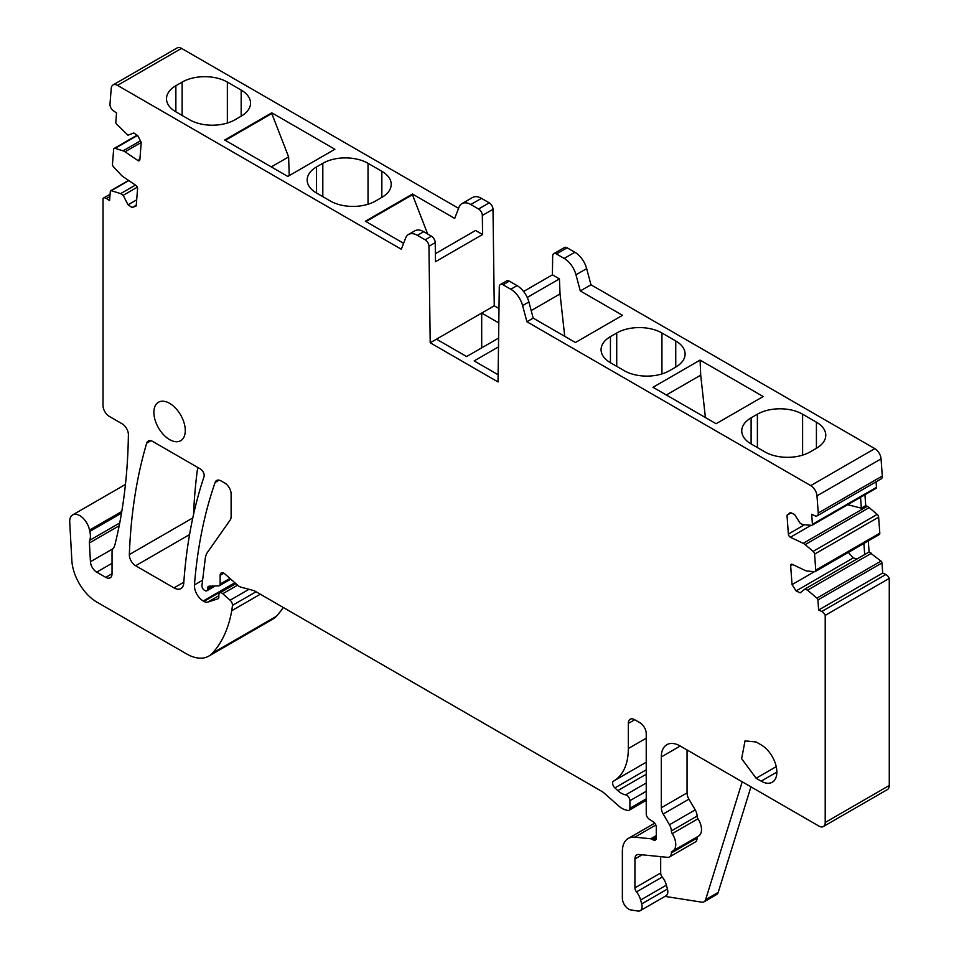 <?xml version="1.0" encoding="UTF-8"?>
<svg xmlns="http://www.w3.org/2000/svg" width="959" height="959" viewBox="0 0 959 959"><rect width="100%" height="100%" fill="white"/><g stroke="black" fill="none" stroke-linecap="round" stroke-linejoin="round"><path stroke-width="1.44" d="M742.218 781.801L705.62 899.686A8.883 5.131 -120 0 1 704.05 901.808A8.883 5.131 -120 0 1 701.76 902.167L664.995 896.389M750.957 786.848L718.183 892.433L705.62 899.686M704.05 901.808L716.613 894.555A8.883 5.131 -120 0 0 718.183 892.433M687.052 749.95L687.052 792.889A8.883 5.131 -120 0 0 688.934 799.159L695.215 809.875L669.466 824.752A8.883 5.131 -120 0 1 671.348 830.938A3.548 2.05 -120 0 0 672.235 833.623A14.205 8.199 -120 0 1 672.81 850.981A14.205 8.199 -120 0 1 672.235 851.256A3.548 2.05 -120 0 0 672.091 851.328A3.548 2.05 -120 0 0 671.348 852.923A8.883 5.131 -120 0 1 669.514 856.926A8.883 5.131 -120 0 1 667.476 857.322L638.802 854.481A8.883 5.131 -120 0 0 636.764 854.877A8.883 5.131 -120 0 0 634.93 858.94L634.93 887.866A4.435 2.565 -120 0 0 636.5 891.906A13.318 7.696 -120 0 1 640.636 899.998L641.691 903.917A8.883 5.131 -120 0 1 640.228 910.69A8.883 5.131 -120 0 1 637.939 911.05L630.794 909.923A8.883 5.131 -120 0 1 622.367 898.247L622.367 851.46A28.422 16.411 -120 0 1 628.253 838.454A28.422 16.411 -120 0 1 634.774 837.183L650.741 838.765A4.435 2.565 -120 0 1 651.952 839.185L653.139 839.868A4.435 2.565 -120 0 0 655.357 840.096A4.435 2.565 -120 0 0 656.28 838.058L656.28 827.185A4.435 2.565 -120 0 0 653.343 821.863L649.171 819.154A4.435 2.565 -120 0 1 646.234 813.843L646.234 733.755A8.883 5.131 -120 0 0 639.953 722.762L634.618 719.682A8.883 5.131 -120 0 0 630.171 719.238A8.883 5.131 -120 0 0 628.337 723.422L628.337 748.535A71.05 41.021 -120 0 1 616.697 778.948A71.05 41.021 -120 0 1 613.616 781.058A71.05 41.021 -120 0 1 613.556 781.094L613.556 781.094A4.435 2.565 -120 0 0 614.887 787.914L617.848 790.624A17.765 10.249 -120 0 0 625.688 794.855A4.435 2.565 -120 0 1 629.907 800.705L629.907 808.281A4.435 2.565 -120 0 1 628.984 810.307A4.435 2.565 -120 0 1 627.582 810.439L625.328 809.828A17.765 10.249 -120 0 1 618.819 806.075L604.673 793.537A17.765 10.249 -120 0 0 601.425 791.163L254.998 591.152A8.883 5.131 -120 0 0 253.38 590.468L240.913 587.124A8.883 5.131 -120 0 1 237.664 585.254L224.874 573.914A5.334 3.081 -120 0 0 221.241 572.943A5.334 3.081 -120 0 0 220.138 575.376L220.138 584.079A3.548 2.05 -120 0 1 219.395 585.709A3.548 2.05 -120 0 1 218.796 585.865L209.242 586.189A4.435 2.565 -120 0 0 208.499 586.393A4.435 2.565 -120 0 0 207.576 588.43L207.576 589.15A3.548 2.05 -120 0 1 206.844 590.78A3.548 2.05 -120 0 1 205.058 590.6L204.447 590.253A3.548 2.05 -120 0 1 201.953 585.529L205.226 558.833A26.648 15.38 -120 0 1 207.588 552.168L230.28 519.886A8.883 5.131 -120 0 0 231.119 516.745L231.119 494.089A8.883 5.131 -120 0 0 224.85 483.096L221.073 480.927A8.883 5.131 -120 0 0 216.638 480.483A8.883 5.131 -120 0 0 215.128 482.437A607.071 350.491 -120 0 0 194.449 584.894A12.431 7.181 -120 0 0 203.212 600.993L203.931 601.413A8.883 5.131 -120 0 0 207.803 602.108L217.873 598.836A3.548 2.05 -120 0 0 218.101 598.74A3.548 2.05 -120 0 0 218.844 597.109L218.844 594.928A4.435 2.565 -120 0 1 219.755 592.902A4.435 2.565 -120 0 1 222.788 593.717L230.112 600.202A4.435 2.565 -120 0 1 232.426 605.393A83.481 48.202 -120 0 1 231.73 610.727A168.748 97.422 -120 0 1 212.383 653.223A44.402 25.641 -120 0 1 208.786 656.1A44.402 25.641 -120 0 1 186.585 653.906L96.919 602.132A35.531 20.511 60 0 1 71.853 560.571L69.731 522.187A14.205 8.199 60 0 1 72.656 514.911A14.205 8.199 60 0 1 82.462 517.608A14.205 8.199 60 0 1 89.523 530.099L121.781 511.471M672.81 850.981L698.56 836.116A14.205 8.199 -120 0 0 697.984 818.758A3.548 2.05 -120 0 1 697.097 816.073A8.883 5.131 -120 0 0 695.215 809.875M697.553 836.692A3.548 2.05 -120 0 0 697.097 838.058L671.348 852.923M669.514 856.926L695.263 842.05A8.883 5.131 -120 0 0 697.097 838.058M660.679 856.651L660.679 873.002A4.435 2.565 -120 0 0 662.249 877.041L636.5 891.906M640.636 899.998L666.385 885.133A13.318 7.696 -120 0 0 662.249 877.041M666.385 885.133L667.44 889.053L641.691 903.917M640.228 910.69L665.978 895.826A8.883 5.131 -120 0 0 667.44 889.053M823.373 826.538A8.883 5.131 -120 0 0 825.208 822.474L825.208 615.378L889.269 578.397L889.269 785.481A8.883 5.131 -120 0 1 887.435 789.557L823.373 826.538A8.883 5.131 -120 0 1 818.938 826.095L680.243 746.018A26.78 15.464 -120 0 0 666.853 744.699A26.78 15.464 -120 0 0 661.302 756.963L661.302 807.754A8.883 5.131 -120 0 0 663.196 814.023L669.466 824.752M889.269 578.397A5.334 3.081 -120 0 0 885.828 574.525L821.767 611.506A5.334 3.081 -120 0 1 825.208 615.378M868.291 540.912L869.094 552L880.997 561.123A1.774 1.031 -120 0 1 881.968 562.969L882.7 573.038L818.638 610.02L821.767 611.506M882.7 573.038L885.828 574.525M881.968 562.969L817.907 599.95L818.638 610.02M817.907 599.95A1.774 1.031 -120 0 0 816.936 598.104L807.538 590.169L871.587 553.187M869.094 552L805.033 588.982L807.538 590.169M863.891 543.453L864.694 554.53M814.443 571.672L792.038 584.606L790.66 565.75A2.661 1.534 -120 0 1 791.211 564.336A2.661 1.534 -120 0 1 792.374 564.383L805.152 570.473A8.883 5.131 -120 0 0 807.058 571.025L814.611 571.684A2.661 1.534 -120 0 0 815.198 571.564A2.661 1.534 -120 0 0 815.749 570.149L814.587 554.134A2.661 1.534 -120 0 0 813.136 551.365L805.14 544.616A8.883 5.131 -120 0 0 803.174 543.321L790.408 537.244A2.661 1.534 -120 0 1 788.37 534.091L787.003 515.235L790.42 512.502L794.484 514.444L800.274 523.374L802.779 524.573L811.662 525.352A1.774 1.031 -120 0 0 812.057 525.268A1.774 1.031 -120 0 0 812.417 524.321L811.686 514.264L814.814 515.75A5.334 3.081 -120 0 0 817.152 515.846A5.334 3.081 -120 0 0 818.243 513.017L816.996 495.851A8.883 5.131 -120 0 0 810.739 485.614L526.911 321.756L522.607 305.609A17.765 10.249 -120 0 0 510.799 289.246L503.055 284.775A5.334 3.081 -120 0 0 500.382 284.511A5.334 3.081 -120 0 0 499.279 286.885L498.021 381.946L430.207 342.783L481.694 313.054L481.694 347.853M848.355 552.42L853.246 557.934L796.114 590.912L800.178 592.854L805.033 588.982M792.038 584.606L796.114 590.912M853.246 557.934L857.118 558.905M666.337 395L700.705 375.149L700.094 360.104L652.995 387.292L716.097 423.722L763.196 396.535L700.094 360.104M705.404 417.549L700.705 375.149M610.439 336.621L616.721 332.989A31.971 18.461 180 0 1 661.938 332.989L675.747 340.972A31.971 18.461 180 0 1 685.11 354.027A31.971 18.461 180 0 1 675.747 367.069L669.466 370.701A31.971 18.461 180 0 1 624.249 370.701L610.439 362.718A31.971 18.461 180 0 1 601.077 349.675A31.971 18.461 180 0 1 610.439 336.621L610.439 362.718M751.113 443.945A31.971 18.461 180 0 1 741.751 430.891A31.971 18.461 180 0 1 751.113 417.836L751.113 443.945L764.922 451.917A31.971 18.461 180 0 0 810.139 451.917L816.421 448.285A31.971 18.461 180 0 0 825.783 435.242A31.971 18.461 180 0 0 816.421 422.188L802.611 414.204L802.611 455.141M802.611 414.204A31.971 18.461 180 0 0 757.394 414.204L751.113 417.836M564.731 336.333L560.044 293.933L559.421 278.877L552.408 274.837L552.66 256.065A5.334 3.081 60 0 1 553.763 253.691A5.334 3.081 60 0 1 556.424 253.955L564.18 258.427A17.765 10.249 60 0 1 575.987 274.789L580.291 290.937L622.523 315.319L575.424 342.507L533.192 318.124L526.911 321.756M500.382 284.511L506.664 280.879A5.334 3.081 60 0 1 509.325 281.143L517.081 285.626A17.765 10.249 60 0 1 528.889 301.977L533.192 318.124M435.374 253.679L475.568 230.472L482.581 234.511L435.47 261.711L435.23 242.651A5.334 3.081 -120 0 0 431.454 236.19L423.698 231.706A17.765 10.249 -120 0 0 414.827 230.831L408.546 234.452A17.765 10.249 -120 0 0 405.621 238.06L401.318 249.244L117.489 85.375A8.883 5.131 -120 0 0 113.042 84.931A8.883 5.131 -120 0 0 111.232 88.384L109.985 104.099A5.334 3.081 -120 0 0 113.414 110.8L116.542 112.922L115.811 122.141A1.774 1.031 -120 0 0 116.566 124.035L127.955 135.219L133.745 132.953L137.808 135.71L141.225 142.411L139.858 159.673A2.661 1.534 -120 0 1 139.319 160.716A2.661 1.534 -120 0 1 137.82 160.477L125.054 151.81A8.883 5.131 -120 0 0 123.088 150.839L115.092 148.357A2.661 1.534 -120 0 0 114.193 148.417A2.661 1.534 -120 0 0 113.641 149.448L112.479 164.121A2.661 1.534 -120 0 0 113.618 166.974L121.17 175.029A8.883 5.131 -120 0 0 123.076 176.684L135.854 185.351A2.661 1.534 -120 0 1 137.569 188.695L136.19 205.957L132.114 207.564L128.05 204.794L123.196 195.324L120.69 193.622L111.292 190.697A1.774 1.031 -120 0 0 110.681 190.733A1.774 1.031 -120 0 0 110.321 191.428L109.59 200.647L106.461 198.525A5.334 3.081 -120 0 0 103.464 198.057A5.334 3.081 -120 0 0 103.021 198.429L103.021 405.513A8.883 5.131 -120 0 0 109.29 416.386L122.117 423.794A8.883 5.131 60 0 1 128.398 434.787A634.115 366.11 60 0 1 114.9 544.856A18.485 10.681 60 0 1 113.09 548.512A8.883 5.131 -120 0 0 112.035 551.928L112.035 573.734A8.883 5.131 -120 0 1 110.201 577.798A8.883 5.131 -120 0 1 105.754 577.366L112.035 573.734M365.978 221.589L412.466 194.749L427.69 234.008M492.998 209.29L482.329 215.451A5.334 3.081 -120 0 0 478.565 208.99L470.797 204.519A17.765 10.249 -120 0 0 461.926 203.632L472.595 197.47A17.765 10.249 -120 0 1 481.478 198.357L489.234 202.828A5.334 3.081 -120 0 1 492.998 209.29L494.257 305.801L498.992 308.534M461.926 203.632A17.765 10.249 -120 0 0 459.001 207.24L454.698 218.424L412.466 194.042L365.367 221.229L403.595 243.31M864.934 494.736L865.725 505.621L861.326 508.162L847.672 504.71M860.535 497.277L861.326 508.162M553.763 253.691L564.443 247.518A5.334 3.081 -120 0 1 567.105 247.782L574.861 252.265A17.765 10.249 -120 0 1 586.668 268.616L590.972 284.775L580.291 290.937M527.246 297.458L559.421 278.877M531.19 310.596L560.044 293.933M423.698 231.706L417.429 235.339L425.185 239.81L431.454 236.19M119.719 522.979L89.738 540.289A16.878 9.746 -120 0 0 89.81 531.43A18.485 10.681 60 0 1 89.523 530.099M89.738 540.289A8.883 5.131 -120 0 0 89.403 542.962L90.446 561.746A8.883 5.131 -120 0 0 96.703 572.139L105.754 577.366M136.262 205.166L132.114 207.564M136.681 199.82L128.05 204.794M137.281 187.185L123.196 195.324M436.477 339.162L466.625 356.556L498.608 338.095M498.488 346.87L474.166 360.908L498.117 374.741M791.139 512.849L787.003 515.235M185.279 430.531A22.201 12.815 -120 0 0 175.593 408.186A22.201 12.815 -120 0 0 158.487 402.241A22.201 12.815 -120 0 0 153.884 412.394A22.201 12.815 -120 0 0 163.569 434.739A22.201 12.815 -120 0 0 180.688 440.696A22.201 12.815 -120 0 0 185.279 430.531M756.136 778.24L741.631 758.665L745.035 740.887L756.136 741.978L761.158 744.879A22.201 12.815 -120 0 1 775.663 764.443A22.201 12.815 -120 0 1 772.259 782.232A22.201 12.815 -120 0 1 761.158 781.141L756.136 778.24L776.227 766.637M634.714 719.729L628.337 723.422M208.786 656.1L272.847 619.118A44.402 25.641 -120 0 0 276.432 616.241A168.748 97.422 -120 0 0 283.229 607.455M552.408 274.837L523.59 291.476M878.66 534.702A2.661 1.534 -120 0 0 879.259 534.583A2.661 1.534 -120 0 0 879.799 533.168L815.749 570.149M865.725 505.621L867.236 506.34A8.883 5.131 -120 0 1 869.19 507.635L877.185 514.384A2.661 1.534 -120 0 1 878.636 517.153L879.799 533.168M875.711 488.359A1.774 1.031 -120 0 0 876.118 488.287A1.774 1.031 -120 0 0 876.478 487.34L876.07 481.826M817.152 515.846L881.213 478.853A5.334 3.081 -120 0 0 882.304 476.036L818.243 513.017M590.972 284.775L874.8 448.632A8.883 5.131 -120 0 1 881.057 458.87L882.304 476.036M135.471 185.087L120.69 193.622M189.558 534.595L135.627 565.738L173.975 587.891A13.894 8.02 -120 0 0 180.927 588.574A13.894 8.02 -120 0 0 183.768 583.072A621.684 358.93 -120 0 1 204.015 476.779A5.334 3.081 -120 0 0 200.431 469.011L152.721 441.464A8.883 5.131 60 0 0 148.273 441.02A8.883 5.131 60 0 0 146.691 443.19L150.959 440.732M135.627 565.738A8.883 5.131 60 0 1 129.345 554.566A621.684 358.93 60 0 1 146.691 443.19M193.526 514.587A621.684 358.93 60 0 1 197.71 467.429M498.8 322.931L481.694 313.054L494.257 305.801M435.23 242.651L428.949 246.271A5.334 3.081 -120 0 0 425.185 239.81M428.949 246.271L430.207 342.783M482.329 215.451L482.581 234.511M417.429 235.339A17.765 10.249 -120 0 0 408.546 234.452M412.466 194.749L412.466 194.042M458.582 208.331L181.539 48.394A8.883 5.131 -120 0 0 177.103 47.95L113.042 84.931M175.869 111.819L175.869 85.723A31.971 18.461 0 0 0 166.494 98.765A31.971 18.461 0 0 0 175.869 111.819L189.678 119.803A31.971 18.461 0 0 0 234.895 119.803L241.177 116.171A31.971 18.461 0 0 0 250.539 103.116A31.971 18.461 0 0 0 241.177 90.074L227.355 82.09A31.971 18.461 0 0 0 182.138 82.09L182.138 115.452M175.869 85.723L182.138 82.09M316.53 193.035L316.53 166.938A31.971 18.461 0 0 0 307.168 179.992A31.971 18.461 0 0 0 316.53 193.035L330.352 201.018A31.971 18.461 0 0 0 375.568 201.018L381.85 197.386A31.971 18.461 0 0 0 391.212 184.344A31.971 18.461 0 0 0 381.85 171.289L368.028 163.306A31.971 18.461 0 0 0 322.811 163.306L322.811 196.667M316.53 166.938L322.811 163.306M287.796 176.444L334.895 149.256L271.793 112.826L224.694 140.014L287.796 176.444M225.305 140.374L271.793 113.534L271.793 112.826M271.793 113.534L288.623 156.904L289.234 175.617M288.623 156.904L271.289 166.914M889.269 785.481L825.208 822.474M880.997 561.123L816.936 598.104M792.733 564.563L790.66 565.75M675.747 340.972L675.747 367.069M616.721 332.989L616.721 366.35M661.938 332.989L661.938 373.926M757.394 414.204L757.394 447.565M816.421 422.188L816.421 448.285M481.478 198.357L470.797 204.519M478.565 208.99L489.234 202.828M586.668 268.616L575.987 274.789M574.861 252.265L564.18 258.427M567.105 247.782L556.424 253.955M121.505 513.137L89.81 531.43M119.18 525.772L89.403 542.962M90.446 561.746L112.886 548.788M112.035 563.281L96.703 572.139M139.894 159.278L137.82 160.477M811.098 525.292L790.408 537.244M804.577 524.729L788.37 534.091M528.889 301.977L522.607 305.609M517.081 285.626L510.799 289.246M509.325 281.143L503.055 284.775M761.158 781.141L776.862 772.067M655.824 825.028L634.774 837.183M656.28 835.577L650.741 838.765M656.28 836.68L651.952 839.185M656.28 838.058L653.139 839.868M646.234 738.202L628.337 748.535M613.616 781.058L646.234 762.225L613.676 781.022M646.234 769.813L614.887 787.914M646.234 774.225L617.848 790.624M646.234 783L625.688 794.855M646.234 791.271L629.907 800.705M646.234 798.847L629.907 808.281M223.903 573.206L220.138 575.376M229.956 578.409L220.138 584.079M211.591 586.117L207.576 588.43M212.922 586.069L207.576 589.15M219.072 480.147L215.128 482.437M202.613 580.195L194.449 584.894M234.835 582.736L203.212 600.993M235.399 583.24L203.931 601.413M218.844 595.731L207.803 602.108M237.58 585.17L222.788 593.717M249.016 589.294L230.112 600.202M256.053 591.763L232.426 605.393M260.321 594.22L231.73 610.727M276.432 616.241L212.383 653.223M878.636 517.153L814.587 554.134M877.185 514.384L813.136 551.365M869.19 507.635L805.14 544.616M867.236 506.34L803.174 543.321M876.478 487.34L812.417 524.321M881.057 458.87L816.996 495.851M874.8 448.632L810.739 485.614M141.225 142.471L125.054 151.81M140.422 140.829L123.088 150.839M137.425 135.459L115.092 148.357M128.818 180.58L111.292 190.697M109.913 196.535L106.461 198.525M183.828 582.197L173.975 587.891M129.345 554.566L192.795 517.932M660.679 873.002L634.93 887.866M634.93 858.94L642.098 854.805M697.984 818.758L672.235 833.623M697.097 816.073L671.348 830.938M663.196 814.023L688.934 799.159M687.052 792.889L661.302 807.754M661.302 756.963L680.243 746.018M181.539 48.394L117.489 85.375M241.177 116.171L241.177 90.074M227.355 123.028L227.355 82.09M381.85 197.386L381.85 171.289M368.028 204.243L368.028 163.306M654.733 823.17L628.253 838.454M646.234 800.357L628.984 810.307M230.771 579.14L219.395 585.709M215.128 585.997L206.844 590.78M235.83 583.623L219.755 592.902M72.656 514.911L125.449 484.427M879.259 534.583L815.198 571.564M876.118 488.287L812.057 525.268M137.053 135.207L114.193 148.417M128.578 180.412L110.681 190.733M110.093 194.233L103.464 198.057"/></g></svg>
